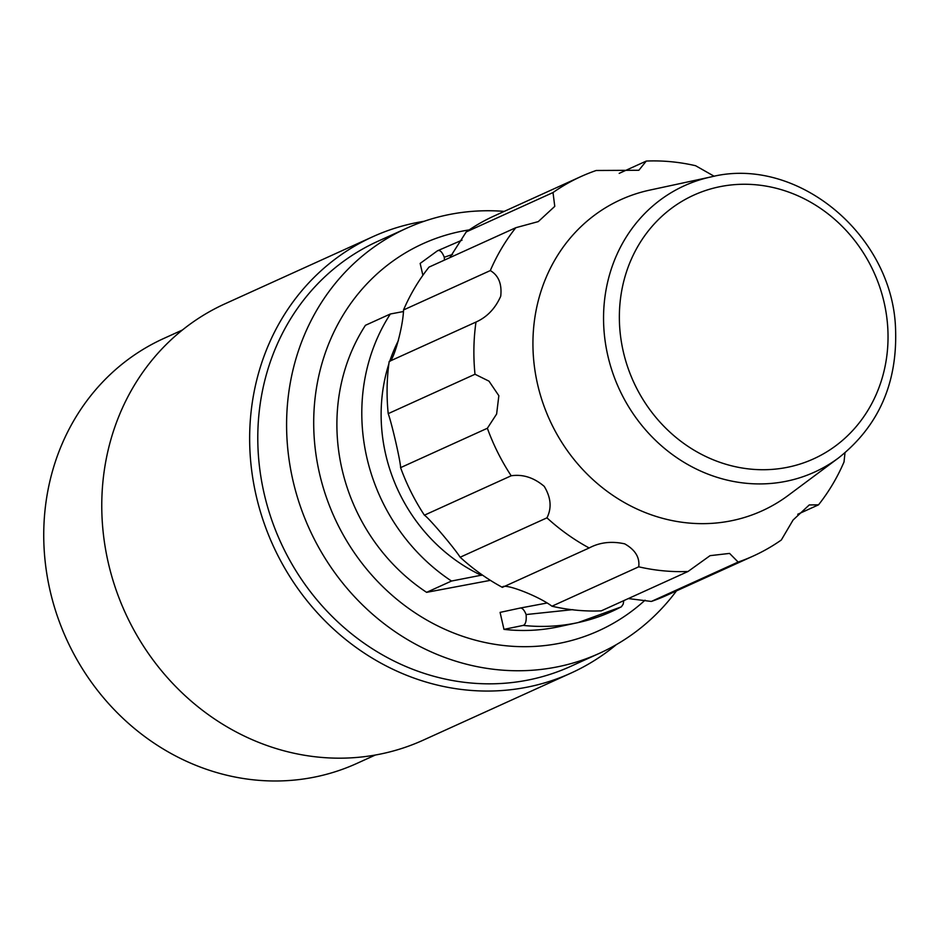 <?xml version="1.0" encoding="UTF-8"?>
<svg xmlns="http://www.w3.org/2000/svg" width="942" height="942" viewBox="0 0 942 942"><rect width="100%" height="100%" fill="white"/><g stroke="black" fill="none" stroke-linecap="round" stroke-linejoin="round"><path stroke-width="1.41" d="M503.97 629.374A196.101 178.85 65.6 0 0 558.688 626.76L577.999 622.603A200.387 182.748 -114.4 0 1 523.234 625.406C525.648 624.405 526.602 620.778 526.095 614.549A12.505 5.004 -100.7 0 0 520.208 608.049A12.505 5.004 -100.7 0 0 520.161 608.061L500.084 612.382L503.97 629.374L523.234 625.406M490.382 580.343L426.608 592.341A187.54 171.032 -114.4 0 1 365.449 325.296L390.353 313.992A187.54 171.032 65.6 0 0 451.512 581.037L482.339 575.009M422.876 275.311L420.156 263.419L437.441 250.808C439.82 249.642 442.092 251.797 444.271 257.26L452.537 254.422M469.175 229.907A212.551 193.84 65.6 0 0 394.086 260.251A212.551 193.84 65.6 0 0 358.961 559.265A212.551 193.84 65.6 0 0 645.058 600.184M711.08 176.908L649.768 190.107A170.867 155.83 65.6 0 0 537.552 384.195A170.867 155.83 65.6 0 0 788.313 495.339L838.615 457.871A157.279 143.443 -114.4 0 1 607.802 355.57A157.279 143.443 -114.4 0 1 711.08 176.908C796.532 155.289 892.533 234.37 895.548 328.581C897.608 383.064 878.627 426.161 838.615 457.871M714.201 176.272L695.608 165.721A208.382 190.037 -114.4 0 0 646.294 161.058L638.853 170.266L596.204 170.49A208.382 190.037 -114.4 0 0 581.037 176.519A208.382 190.037 -114.4 0 0 553.013 192.545L554.767 206.369L538.271 221.605L515.816 227.705L429.022 267.104A208.382 190.037 65.6 0 0 403.517 309.965L490.311 270.578A208.382 190.037 -114.4 0 1 515.816 227.705M490.311 270.578C498.565 275.441 502.039 283.978 500.732 296.188C495.327 308.458 487.073 317.077 475.981 322.058L389.187 361.445C393.05 362.953 403.188 326.733 403.517 309.965M844.998 452.819L844.02 461.957A208.382 190.037 -114.4 0 1 818.527 504.83L809.249 504.947L793.07 520.031L781.33 539.99A208.382 190.037 -114.4 0 1 753.294 556.015A208.382 190.037 -114.4 0 1 738.139 562.056L729.579 553.413L710.056 555.662L688.037 571.476A208.382 190.037 -114.4 0 1 638.723 566.813C639.912 557.499 635.238 549.845 624.711 543.852C611.593 540.967 599.748 542.333 589.162 547.973A208.382 190.037 -114.4 0 1 546.949 517.841C551.894 508.021 550.988 497.529 544.229 486.366C533.89 477.594 522.869 474.062 511.188 475.781A208.382 190.037 -114.4 0 1 487.367 428.257L496.622 414.033L498.848 395.711L488.992 381.157L475.003 374.245A208.382 190.037 -114.4 0 1 475.981 322.058M738.139 562.056L651.346 601.443L628.349 598.57M688.037 571.476L601.255 610.863A208.382 190.037 65.6 0 1 551.941 606.212C538.165 595.791 503.087 582.392 502.369 587.361A208.382 190.037 65.6 0 1 460.155 557.228C453.808 547.314 428.551 517.582 424.395 515.18A208.382 190.037 65.6 0 1 400.585 467.644C400.691 462.086 391.978 423.994 388.21 413.644A208.382 190.037 65.6 0 1 389.187 361.445M651.346 601.443A208.382 190.037 65.6 0 0 666.5 595.415L753.294 556.015M818.527 504.83L797.733 514.273M646.294 161.058L619.188 173.363M581.037 176.519L494.256 215.918A208.382 190.037 65.6 0 0 466.219 231.944L553.013 192.545M449.817 257.661L466.219 231.944M475.003 374.245L388.21 413.644M487.367 428.257L400.585 467.644M511.188 475.781L424.395 515.18M546.949 517.841L460.155 557.228M589.162 547.973L502.369 587.361M638.723 566.813L551.941 606.212M398.407 340.521A166.699 152.027 65.6 0 0 389.882 360.821M388.846 363.965A166.699 152.027 65.6 0 0 481.503 575.397M403.388 311.543L390.353 313.992M426.608 592.341L451.512 581.037M444.4 260.122A12.505 5.004 -100.7 0 0 444.271 257.26M462.016 240.163L437.441 250.808M572.913 609.627L526.095 614.549M623.792 600.643L623.18 604.187L621.343 606.86L577.999 622.603A200.387 182.748 -114.4 0 0 620.813 607.048M616.339 644.634A239.633 218.544 -114.4 0 1 570.982 673.094L423.088 740.224A239.633 218.544 -114.4 0 1 134.294 630.751A239.633 218.544 -114.4 0 1 192.392 322.494A239.633 218.544 -114.4 0 1 224.997 303.807L372.891 236.678A239.633 218.544 -114.4 0 1 424.171 221.276M570.982 673.094A239.633 218.544 -114.4 0 1 282.176 563.634A239.633 218.544 -114.4 0 1 340.286 255.364A239.633 218.544 -114.4 0 1 372.891 236.678M406.614 228.235L377.813 241.305A233.38 212.845 65.6 0 0 346.055 259.509A233.38 212.845 65.6 0 0 289.465 559.736A233.38 212.845 65.6 0 0 570.734 666.347L599.536 653.265A233.38 212.845 -114.4 0 1 318.266 546.654A233.38 212.845 -114.4 0 1 374.857 246.439A233.38 212.845 -114.4 0 1 406.614 228.235A233.38 212.845 -114.4 0 1 504.229 211.385M676.474 590.881A233.38 212.845 -114.4 0 1 599.536 653.265M182.43 329.994L163.755 338.472A233.38 212.845 65.6 0 0 131.998 356.665A233.38 212.845 65.6 0 0 75.419 656.892A233.38 212.845 65.6 0 0 356.688 763.503L375.352 755.025M623.274 351.519A144.833 132.08 65.6 0 0 846.811 436.487A144.833 132.08 65.6 0 0 791.033 192.957A144.833 132.08 65.6 0 0 623.274 351.519M520.267 608.049L546.913 603.033L520.208 608.049"/></g></svg>
